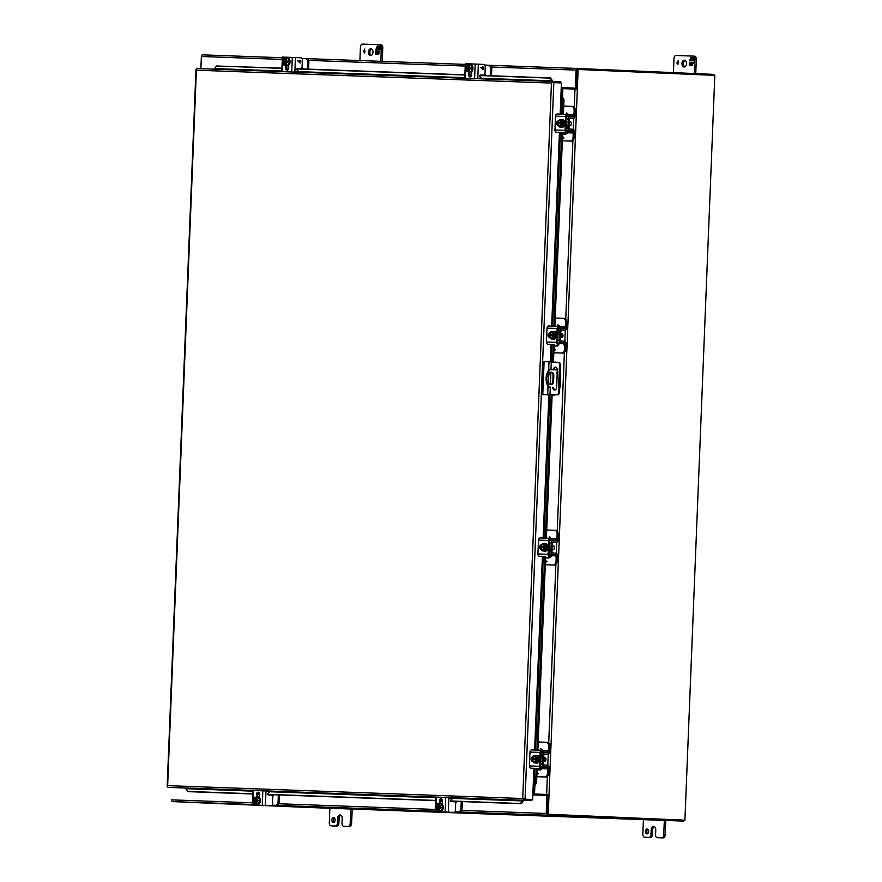 <?xml version="1.0" encoding="UTF-8"?>
<svg xmlns="http://www.w3.org/2000/svg" width="882" height="882" viewBox="0 0 882 882"><rect width="100%" height="100%" fill="white"/><g stroke="black" fill="none" stroke-linecap="round" stroke-linejoin="round"><path stroke-width="1.32" d="M553.422 369.734A2.922 1.962 92.5 0 1 555.495 367.099A2.922 1.962 92.5 0 1 557.336 370.087L556.641 387.198A2.922 1.962 92.5 0 1 554.558 390.042A2.922 1.962 92.5 0 1 552.716 387.242M557.137 394.75L542.044 394.618L557.137 394.75A1.951 1.312 -87.5 0 0 558.394 393.019L559.541 364.409A1.951 1.312 -87.5 0 0 558.427 362.601L551.316 361.885L550.996 369.635M555.903 367.177A2.922 1.962 -87.5 0 0 554.227 369.767M553.532 387.275A2.922 1.962 -87.5 0 0 554.965 389.998M559.64 369.624L560.445 369.657L559.717 387.871L558.901 387.837M559.717 387.871L559.199 393.063L558.394 393.019M557.942 394.783A1.951 1.312 -87.5 0 0 559.199 393.063M554.425 395.114L553.62 395.081M542.044 394.618L543.378 361.554L551.316 361.885M554.954 362.017L558.427 362.601M559.541 364.409L560.346 364.442A1.951 1.312 -87.5 0 0 559.232 362.634M560.346 364.442L560.445 369.657M544.106 361.576L542.783 394.64M523.676 799.798L523.522 801.165L522.706 800.272L531.846 800.602L531.89 799.489L532.651 799.511L533.191 785.906L533.797 785.928L533.191 785.906L533.897 768.343M167.315 786.182L167.646 785.642L167.315 786.182A1.687 1.246 92.1 0 0 168.44 787.361L185.187 788.023L188.098 791.639L252.803 793.987M524.305 799.158L531.89 799.489L523.125 799.103L522.706 798.53L524.305 799.158L523.533 798.563M552.165 82.555L551.437 83.084L551.912 82.544A1.687 1.246 -87.9 0 1 553.124 81.475L197.314 68.553A1.687 1.246 -87.9 0 1 197.314 68.553A1.687 1.246 -87.9 0 0 196.091 69.623L196.521 69.645M560.676 82.919L560.72 81.794L553.124 81.475L197.303 68.553M551.757 81.42L552.463 80.659L552.507 82.026M551.912 82.544L561.426 82.952L560.886 96.557L562.661 97.185L563.984 99.92L563.411 114.23M533.643 785.917L535.01 785.421L533.797 785.928M168.44 787.361L524.261 800.283A1.687 1.246 92.1 0 1 523.125 799.103L532.651 799.511M524.261 800.283L531.846 800.602M281.942 68.366L216.421 65.996L214.238 69.16M216.421 65.996L281.953 68.179M286.826 68.355L288.646 68.421M296.991 68.73L464.858 74.827M469.731 75.003L471.55 75.069M479.885 75.367L550.423 77.925L552.463 80.659M562.672 132.576L554.888 326.197M554.161 344.531L553.455 361.962M552.132 395.026L546.377 538.152M545.638 556.498L537.866 750.119M537.127 768.465L536.554 782.786L535.01 785.421M562.661 97.185L561.338 96.579M450.757 801.176L521.273 803.734L523.522 801.165M257.665 794.164L259.495 794.23M267.852 794.528L435.708 800.624M440.57 800.801L442.4 800.867M477.779 78.134L551.636 80.813L549.596 78.09L550.423 77.925M549.596 78.09L479.808 75.554M471.517 75.257L469.742 75.191M464.847 75.014L296.903 68.917M288.612 68.609L286.837 68.553M534.757 768.354L534.073 785.388L535.606 782.742L536.554 782.786M562.462 114.197L563.036 99.875L563.984 99.92M535.606 782.742L536.179 768.42M536.918 750.086L544.701 556.454M545.429 538.119L551.184 394.993M552.507 361.929L553.212 344.498M553.951 326.164L561.724 132.532M563.036 99.875L561.713 97.141L561.029 114.142M521.273 803.734L520.457 803.502L522.717 800.933L448.861 798.254M187.293 791.408L252.814 793.778M257.698 793.965L259.484 794.021M267.775 794.329L435.708 800.426M440.603 800.602L442.389 800.669M450.68 800.966L520.457 803.502M547.468 814.229L684.906 820.183L714.817 75.389L577.104 69.424M547.204 813.921L547.976 794.506L532.982 793.954M577.093 69.722L576.31 89.137M547.193 814.218L684.906 820.183M577.291 69.435L576.497 89.137L561.206 88.575M547.976 794.506L547.38 814.218M532.871 793.943L548.163 794.506M202.662 54.86L282.372 57.749L202.673 54.86A1.687 1.246 92.1 0 0 201.361 56.492L200.875 68.675L201.504 55.787M684.388 820.161A1.687 1.246 -87.9 0 1 683.23 821.087L308.468 807.482A1.687 1.246 92.1 0 0 308.48 807.482L172.685 801.595L252.384 804.483M171.472 800.569L171.505 799.864A1.687 1.246 92.1 0 0 172.685 801.595M577.28 69.601L576.222 88.156A1.687 1.246 -87.9 0 1 576.034 88.961L575.329 88.387L576.111 70.097A1.687 1.246 -87.9 0 1 577.423 68.465L713.218 74.353A1.687 1.246 -87.9 0 1 714.299 75.367M547.689 794.66L533.389 794.671L547.689 794.66A1.687 1.246 -87.9 0 1 547.81 795.476L547.38 814.064M546.939 795.167L546.256 813.469L461.529 810.393M308.48 807.482L683.23 821.087A1.687 1.246 -87.9 0 1 683.219 821.087L547.435 815.2A1.687 1.246 -87.9 0 1 546.256 813.469M577.423 68.465L489.477 65.279L577.423 68.465M575.329 88.387L561.779 87.902L576.034 88.961M561.779 87.902L561.217 88.167M543.654 761.442L544.646 761.486A1.896 1.279 -87.5 0 0 546.002 759.634A1.896 1.279 -87.5 0 0 544.811 757.693L543.819 757.649M538.472 761.001L536.388 760.901L536.223 759.733C534.735 762.985 533.378 762.941 532.155 759.589L531.89 760.747L534.051 762.875L536.146 762.974L538.472 761.001L538.604 757.605L536.443 755.466L534.36 755.378L532.022 757.351L533.037 759.623M538.604 757.605L536.521 757.517L534.36 755.378M536.432 759.744L537.524 759.788L537.568 758.729L536.476 758.685L536.521 757.517M534.051 762.875L536.388 760.901M536.035 760.471A2.922 1.962 92.5 0 1 534.194 762.048A2.922 1.962 92.5 0 1 532.375 759.589L532.155 759.589M532.375 759.589L536.223 759.733L534.194 762.048M531.978 758.52L532.199 758.531C533.687 755.268 535.043 755.323 536.256 758.674L532.419 758.531A2.922 1.962 92.5 0 1 534.448 756.216A2.922 1.962 92.5 0 1 536.146 757.958M537.568 758.729L533.081 758.564M534.371 762.048A2.922 1.962 92.5 0 1 532.717 759.611M532.761 758.553A2.922 1.962 92.5 0 1 534.613 756.238M536.388 763.106A3.892 2.613 -87.5 0 0 536.642 763.128A3.892 2.613 -87.5 0 0 539.42 759.336A3.892 2.613 -87.5 0 0 536.984 755.356A3.892 2.613 -87.5 0 0 536.719 755.367M535.76 755.444A3.892 2.613 92.5 0 1 536.465 755.334A3.892 2.613 92.5 0 1 538.902 759.314A3.892 2.613 92.5 0 1 536.124 763.106A3.892 2.613 92.5 0 1 535.44 762.941M529.409 765.918L539.552 766.293L540.115 752.423A2.227 1.654 -87.9 0 1 541.835 750.262L531.714 749.898A2.227 1.654 92.1 0 0 531.703 749.898A2.227 1.654 92.1 0 0 529.972 752.048L529.409 765.918A2.227 1.654 92.1 0 0 530.975 768.211L534.746 768.376M532.43 761.276A2.183 1.466 92.5 0 1 531.096 759.071A2.183 1.466 92.5 0 1 532.563 756.899M531.703 749.898L541.835 750.262A2.227 1.654 -87.9 0 1 541.846 750.262L548.042 750.538L547.987 752.015L541.592 751.784M539.552 766.293A2.227 1.654 92.1 0 0 541.107 768.586L547.314 768.85L547.369 767.373L541.173 767.108A0.75 0.551 -87.9 0 1 540.644 766.337L541.206 752.467A0.75 0.551 -87.9 0 1 541.791 751.74L547.987 752.015M532.254 758.531A2.183 1.466 -87.5 0 0 532.21 759.589M547.314 768.85L535.451 768.398M543.951 768.718L541.471 768.619L543.951 768.718M543.279 768.696L541.978 768.641L543.279 768.696M543.588 761.552A3.032 2.04 -87.5 0 0 543.753 757.506M538.196 741.983L546.156 742.269A3.892 2.613 92.5 0 1 546.167 742.269L547.248 742.313A3.892 2.613 -87.5 0 1 547.259 742.313A3.892 2.613 -87.5 0 1 549.707 746.304L549.475 752.092A2.227 1.654 92.1 0 1 547.766 754.242L544.426 754.176A0.75 0.551 -87.9 0 0 543.852 754.904L543.488 764.143A0.75 0.551 -87.9 0 0 543.996 764.914L547.325 765.135A2.227 1.654 92.1 0 1 548.858 767.428L548.626 773.216A3.892 2.613 92.5 0 1 545.859 777.02L536.796 776.689M536.796 776.678L545.859 777.02M547.259 742.313L546.167 742.269A3.892 2.613 92.5 0 1 548.615 746.249L548.384 752.048A0.75 0.551 -87.9 0 1 547.81 752.765L544.47 752.699A2.227 1.654 92.1 0 0 542.761 754.86L542.386 764.099A2.227 1.654 92.1 0 0 543.918 766.392L547.248 766.612A0.75 0.551 -87.9 0 1 547.766 767.384L547.535 773.172A3.892 2.613 92.5 0 1 544.767 776.965M540.644 766.326L542.452 767.186M541.868 768.663A3.892 2.613 92.5 0 1 539.806 769.975L537.072 769.876M536.906 774.109L538.461 773.779L536.984 772.092M544.47 752.699L541.195 752.578L543.069 751.85A3.892 2.613 -87.5 0 0 543.058 751.839M542.584 750.295A3.892 2.613 -87.5 0 0 540.666 748.873L540.82 748.884M537.954 773.668L536.918 773.635L537.943 773.668L536.962 772.555L537.943 773.668M272.02 805.189L276.408 805.354A3.892 2.613 -87.5 0 0 279.175 801.562L278.084 801.506A3.892 2.613 92.5 0 1 275.305 805.299L272.02 805.189M258.205 796.854L259.396 796.898M272.714 796.567A3.892 2.613 -87.5 0 0 273.652 794.737M278.348 794.914L278.084 801.506M279.44 794.947L279.175 801.562M253.895 803.899L258.261 804.075L259.771 800.779L258.525 797.383L254.17 797.218L252.649 800.503L253.895 803.899L256.486 803.998L255.394 803.954L256.177 803.987L257.687 800.691L256.442 797.295M259.771 800.779L257.687 800.691M258.261 804.075L256.177 803.987M254.678 803.932L254.689 803.612C252.55 801.518 252.638 799.5 254.931 797.56L254.953 797.24M255.041 797.725L254.81 803.458A2.922 1.962 92.5 0 1 253.321 800.536A2.922 1.962 92.5 0 1 255.041 797.725L254.931 797.56M256.023 797.868L255.802 803.381M257.004 801.936A2.922 1.962 92.5 0 1 255.526 803.48L255.394 803.954M255.736 797.747C257.698 799.731 257.621 801.65 255.504 803.491L255.405 803.634C257.709 801.705 257.787 799.687 255.648 797.582L255.758 797.747A2.922 1.962 92.5 0 1 257.103 799.423M256.1 797.923L255.879 803.337M255.163 803.469A2.922 1.962 92.5 0 1 253.674 800.547A2.922 1.962 92.5 0 1 255.394 797.736M257.092 804.582L257.61 804.605A3.892 2.613 -87.5 0 0 257.61 804.605A3.892 2.613 -87.5 0 0 257.621 804.605A3.892 2.613 -87.5 0 0 260.388 800.812A3.892 2.613 -87.5 0 0 257.941 796.821A3.892 2.613 -87.5 0 0 257.93 796.821L257.423 796.799A3.892 2.613 92.5 0 1 257.423 796.799A3.892 2.613 92.5 0 1 259.87 800.79A3.892 2.613 92.5 0 1 257.103 804.582A3.892 2.613 92.5 0 1 257.092 804.582A3.892 2.613 92.5 0 1 255.791 803.987M256.078 797.284A3.892 2.613 92.5 0 1 257.412 796.799M269.253 792.279L268.084 793.205A0.937 0.695 92.1 0 0 268.393 794.936L271.38 795.068A1.951 1.444 -87.9 0 1 272.747 797.074L272.472 803.866A1.951 1.444 -87.9 0 1 270.961 805.74L265.394 805.498L265.978 790.9M253.068 801.65L252.936 805.034L265.394 805.498M256.453 797.03L256.563 794.329A2.183 1.466 92.5 0 1 258.117 792.201A2.183 1.466 92.5 0 1 259.495 794.439L259.374 797.548M259.947 805.299A1.951 1.444 -87.9 0 1 259.65 805.332L269.958 805.707A1.951 1.444 92.1 0 0 269.98 805.707M252.936 805.034L258.647 805.299A1.951 1.444 92.1 0 0 258.658 805.299L259.639 805.332A1.951 1.444 -87.9 0 1 259.639 805.332L258.658 805.299M258.669 792.378A2.183 1.466 -87.5 0 0 257.654 794.384L257.555 796.81M257.643 794.55L259.484 794.627M372.987 52.27A3.407 2.293 92.5 0 1 370.55 55.588A3.407 2.293 92.5 0 1 368.411 52.104A3.407 2.293 92.5 0 1 370.848 48.786A3.407 2.293 92.5 0 1 372.987 52.27M371.278 55.445A3.407 2.293 92.5 0 1 369.856 52.17A3.407 2.293 92.5 0 1 371.565 48.984M382.788 47.771A2.922 1.962 -87.5 0 0 380.958 44.784A2.922 1.962 -87.5 0 0 380.947 44.784L379.525 44.717A2.922 1.962 92.5 0 1 381.344 47.705L382.788 47.771L382.237 61.376M380.803 61.332L381.344 47.705M380.958 44.784L379.514 44.717A2.922 1.962 92.5 0 0 379.503 44.717L362.524 44.1A2.922 1.962 92.5 0 0 360.44 46.944L359.9 60.571M364.641 49.05L364.652 52.942L364.487 51.917L363.274 51.873L364.817 49.05M378.135 52.589L379.161 52.622L379.227 50.98L379.91 51.002L378.488 54.254L377.353 54.221L377.397 53.008L376.879 54.199L375.743 54.155L375.875 50.858L376.559 50.88L376.493 52.534L377.518 52.567L377.584 50.924L378.202 50.947L378.135 52.589L379.161 52.622M378.444 47.341L378.962 46.151L380.098 46.184L379.966 49.491L379.293 49.469L379.359 47.815L378.334 47.782L378.268 49.425L377.639 49.403L377.705 47.76L376.68 47.716L376.614 49.37L375.941 49.348L377.353 46.084L378.488 46.129L378.444 47.341L380.098 46.184M365.071 51.619L363.593 51.564L364.586 49.646L364.498 51.597L363.593 51.564M363.285 51.652L364.806 49.172M379.414 52.137L379.227 50.98M377.584 50.924L378.202 50.947M377.518 52.567L377.805 50.924M376.493 52.534L377.739 52.578M375.875 50.858L376.559 50.88M375.975 54.166L376.107 50.869M377.397 53.008L377.584 54.221M377.353 46.084L378.488 46.129M376.173 49.348L376.658 48.223M376.879 47.727L377.584 46.096M377.705 47.76L377.871 49.414M379.359 47.815L379.525 49.469M557.181 373.692A0.97 0.717 -87.9 0 1 557.259 371.928M546.101 378.191A11.675 8.655 -87.9 0 1 549.376 369.569L550.125 369.591A11.675 8.655 -87.9 0 0 546.851 378.213A11.675 8.655 -87.9 0 0 549.42 387.099L548.67 387.066A11.675 8.655 -87.9 0 1 546.101 378.191M550.555 384.574A3.407 2.525 92.1 0 0 552.827 381.311L553.047 375.666A3.407 2.525 92.1 0 0 551.029 372.204M549.42 387.099L548.67 387.066M548.538 381.123L548.769 375.467A3.407 2.525 -87.9 0 1 551.404 372.182A3.407 2.525 -87.9 0 1 553.797 375.688L553.576 381.333A3.407 2.525 -87.9 0 1 550.93 384.629A3.407 2.525 -87.9 0 1 548.538 381.123M560.213 387.562L560.423 370.043M557.336 369.9L550.125 369.591M686.538 63.658A3.407 2.293 92.5 0 1 684.101 66.977A3.407 2.293 92.5 0 1 681.962 63.493A3.407 2.293 92.5 0 1 684.399 60.163A3.407 2.293 92.5 0 1 686.538 63.658M684.829 66.834A3.407 2.293 92.5 0 1 683.407 63.548A3.407 2.293 92.5 0 1 685.105 60.373M696.339 59.149A2.922 1.962 -87.5 0 0 694.498 56.161L693.076 56.106A2.922 1.962 92.5 0 1 694.895 59.094L696.339 59.149L695.755 73.592M694.31 73.537L694.895 59.094M694.498 56.161L693.065 56.106A2.922 1.962 92.5 0 0 693.054 56.106L676.064 55.489A2.922 1.962 92.5 0 0 673.991 58.333L673.418 72.622M678.181 60.428L678.611 63.317L677.993 64.32L678.038 63.295L676.836 63.041L678.357 60.439M691.686 63.978L692.712 64.011L692.778 62.368L693.45 62.39L692.039 65.643L690.904 65.599L690.948 64.397L690.43 65.588L689.294 65.544L689.426 62.247L690.099 62.269L690.033 63.912L691.058 63.956L691.124 62.302L691.753 62.324L691.686 63.978L692.712 64.011M691.995 58.719L692.513 57.528L693.649 57.573L693.517 60.869L692.844 60.847L692.91 59.204L691.885 59.16L691.819 60.814L691.19 60.792L691.256 59.138L690.231 59.105L690.165 60.748L689.492 60.726L690.904 57.473L692.039 57.517L692.227 58.73L692.745 57.539L693.649 57.573M678.622 63.008L677.133 62.953L678.126 61.034L678.049 62.986L677.133 62.953M676.836 63.041L678.357 60.549M692.965 63.515L692.778 62.368M691.124 62.302L691.753 62.324M691.058 63.956L691.356 62.313M690.033 63.912L691.29 63.967M689.426 62.247L690.099 62.269M689.526 65.555L689.658 62.247M690.948 64.397L691.135 65.61M690.904 57.473L692.039 57.517M689.724 60.737L690.209 59.612M690.419 59.116L691.135 57.484M691.256 59.138L691.422 60.803M692.91 59.204L693.076 60.858M335.116 820.139A2.437 1.632 92.5 0 1 333.374 822.509A2.437 1.632 92.5 0 1 331.841 820.017A2.437 1.632 92.5 0 1 333.583 817.647A2.437 1.632 92.5 0 1 335.116 820.139M334.102 822.289A2.437 1.632 92.5 0 1 333.286 820.084A2.437 1.632 92.5 0 1 334.289 817.934M345.27 826.357A2.922 1.962 -87.5 0 0 345.281 826.357L349.548 826.511A2.922 1.962 -87.5 0 0 351.62 823.667L352.205 809.07M332.558 825.894L331.125 825.839A2.922 1.962 92.5 0 1 331.114 825.839L332.558 825.894A2.922 1.962 -87.5 0 0 332.558 825.894L336.814 826.048A2.922 1.962 -87.5 0 0 338.886 823.204L339.085 818.342L337.641 818.287A3.396 2.282 92.5 0 1 340.055 814.979A3.396 2.282 92.5 0 1 340.077 814.979A3.396 2.282 92.5 0 1 342.205 818.452L342.007 823.314A2.922 1.962 92.5 0 0 343.848 826.302L345.281 826.357A2.922 1.962 -87.5 0 0 345.292 826.357L349.548 826.511M339.085 818.342A3.396 2.282 92.5 0 1 340.783 815.177M351.62 823.667L350.187 823.612L350.771 809.014M350.187 823.612A2.922 1.962 92.5 0 1 348.103 826.456M337.641 818.287L337.453 823.149A2.922 1.962 92.5 0 1 335.369 825.993L336.814 826.048M329.868 808.254L329.284 822.851A2.922 1.962 92.5 0 0 331.114 825.839L335.369 825.993M648.656 831.528A2.437 1.632 92.5 0 1 646.925 833.898A2.437 1.632 92.5 0 1 645.392 831.406A2.437 1.632 92.5 0 1 647.134 829.036A2.437 1.632 92.5 0 1 648.656 831.528M647.653 833.677A2.437 1.632 92.5 0 1 646.837 831.472A2.437 1.632 92.5 0 1 647.84 829.312M658.821 837.746A2.922 1.962 -87.5 0 0 658.832 837.746L663.099 837.9A2.922 1.962 -87.5 0 0 665.171 835.056L665.756 820.447M657.399 837.679A2.922 1.962 92.5 0 1 657.388 837.679L658.832 837.746A2.922 1.962 -87.5 0 0 658.843 837.746L663.099 837.9M646.087 837.283A2.922 1.962 -87.5 0 0 646.098 837.283L650.365 837.437A2.922 1.962 -87.5 0 0 652.437 834.592L652.636 829.73A3.396 2.282 92.5 0 1 654.334 826.566M643.419 819.643L642.824 834.229A2.922 1.962 92.5 0 0 644.665 837.216A2.922 1.962 92.5 0 1 644.665 837.216L646.098 837.283A2.922 1.962 -87.5 0 0 646.109 837.283L650.365 837.437M665.171 835.056L663.727 834.989L664.322 820.403M663.727 834.989A2.922 1.962 92.5 0 1 661.654 837.834M657.388 837.679A2.922 1.962 92.5 0 1 655.558 834.692L655.756 829.83A3.396 2.282 92.5 0 0 653.617 826.357A3.396 2.282 92.5 0 1 653.617 826.357L653.639 826.357A3.396 2.282 92.5 0 0 651.192 829.664L650.993 834.526A2.922 1.962 92.5 0 1 648.92 837.371M552.176 549.475L553.157 549.519A1.896 1.279 -87.5 0 0 554.513 547.667A1.896 1.279 -87.5 0 0 553.323 545.726L552.341 545.682M546.983 549.034L544.9 548.946L544.734 547.766C543.246 551.029 541.89 550.974 540.666 547.623L540.401 548.78L542.573 550.919L544.657 551.007L546.983 549.034L547.116 545.649L544.955 543.51L542.871 543.422L540.545 545.396L541.548 547.656M547.116 545.649L545.032 545.55L542.871 543.422M544.944 547.777L546.035 547.821L546.079 546.763L544.988 546.719L545.032 545.55M542.573 550.919L544.9 548.946M544.547 548.505A2.922 1.962 92.5 0 1 542.706 550.092A2.922 1.962 92.5 0 1 540.887 547.634L540.666 547.623M540.887 547.634L544.69 547.766L542.706 550.092M540.49 546.553L540.71 546.564C542.198 543.312 543.555 543.356 544.778 546.708L540.931 546.575A2.922 1.962 92.5 0 1 542.959 544.26A2.922 1.962 92.5 0 1 544.657 545.991M546.079 546.763L541.592 546.608M542.882 550.081A2.922 1.962 92.5 0 1 541.228 547.645M541.272 546.586A2.922 1.962 92.5 0 1 543.136 544.271M544.9 551.14A3.892 2.613 -87.5 0 0 545.153 551.173A3.892 2.613 -87.5 0 0 547.931 547.369A3.892 2.613 -87.5 0 0 545.495 543.389A3.892 2.613 -87.5 0 0 545.23 543.4M544.271 543.477A3.892 2.613 92.5 0 1 544.977 543.367A3.892 2.613 92.5 0 1 547.413 547.347A3.892 2.613 92.5 0 1 544.635 551.151A3.892 2.613 92.5 0 1 543.951 550.974M534.635 749.998L542.419 556.377L543.268 556.41M537.932 553.951L548.064 554.326L548.626 540.457A2.227 1.654 -87.9 0 1 550.357 538.307L540.225 537.932A2.227 1.654 92.1 0 0 540.214 537.932A2.227 1.654 92.1 0 0 538.483 540.082L537.932 553.951A2.227 1.654 92.1 0 0 539.486 556.255L543.962 556.443M540.942 549.31A2.183 1.466 92.5 0 1 539.608 547.105A2.183 1.466 92.5 0 1 541.074 544.944M555.825 556.895L555.88 555.417L549.684 555.142A0.75 0.551 -87.9 0 1 549.166 554.37L549.718 540.501A0.75 0.551 -87.9 0 1 550.302 539.784L556.498 540.049L550.103 539.817M556.498 540.049L556.553 538.571L540.214 537.932M548.064 554.326A2.227 1.654 92.1 0 0 549.629 556.619M542.43 556.377L539.486 556.255M540.776 546.564A2.183 1.466 -87.5 0 0 540.721 547.623M550.974 556.707L551.79 556.729L550.963 556.696M552.099 549.585A3.032 2.04 -87.5 0 0 552.264 545.539M546.708 530.016L554.668 530.303A3.892 2.613 92.5 0 1 554.679 530.303L555.759 530.347A3.892 2.613 -87.5 0 0 555.759 530.347A3.892 2.613 -87.5 0 1 558.218 534.338L557.986 540.126A2.227 1.654 92.1 0 1 556.277 542.287L552.937 542.221A0.75 0.551 -87.9 0 0 552.364 542.937L552 552.176A0.75 0.551 -87.9 0 0 552.507 552.948L555.847 553.168A2.227 1.654 92.1 0 1 557.369 555.462L557.137 561.261A3.892 2.613 92.5 0 1 554.37 565.053L545.319 564.723L554.37 565.053M555.781 530.347L554.679 530.303A3.892 2.613 92.5 0 1 557.126 534.294L556.895 540.082A0.75 0.551 -87.9 0 1 556.322 540.798L552.981 540.732A2.227 1.654 92.1 0 0 551.272 542.893L550.908 552.132A2.227 1.654 92.1 0 0 552.43 554.425L555.759 554.646A0.75 0.551 -87.9 0 1 556.277 555.417L556.046 561.206A3.892 2.613 92.5 0 1 553.279 565.009M549.166 554.37L550.963 555.23M550.379 556.696A3.892 2.613 92.5 0 1 548.317 558.019L545.583 557.92M545.418 562.143L546.972 561.812L545.495 560.136M552.981 540.732L549.718 540.622L551.581 539.883A3.892 2.613 -87.5 0 0 551.581 539.872L556.895 540.082M551.096 538.329A3.892 2.613 -87.5 0 0 549.177 536.918L549.332 536.929M545.484 560.599L546.454 561.702L545.44 561.669L546.454 561.702L545.484 560.588M560.687 337.519L561.669 337.552A1.896 1.279 -87.5 0 0 563.025 335.7A1.896 1.279 -87.5 0 0 561.834 333.76L560.853 333.716M555.495 337.067L553.411 336.979L553.246 335.81C551.757 339.063 550.401 339.008 549.177 335.656L548.913 336.814L551.085 338.953L553.168 339.041L555.495 337.067L555.638 333.683L553.466 331.544L551.382 331.456L549.056 333.429L550.059 335.689M555.638 333.683L553.543 333.594L551.382 331.456M553.455 335.81L554.558 335.866L554.602 334.807L553.499 334.752L553.543 333.594M551.085 338.953L553.411 336.979M553.058 336.538A2.922 1.962 92.5 0 1 551.217 338.126A2.922 1.962 92.5 0 1 549.398 335.667L549.177 335.656M549.398 335.667L553.201 335.81L551.217 338.126M549.012 334.598L549.221 334.598C550.71 331.345 552.066 331.389 553.29 334.752L549.442 334.609A2.922 1.962 92.5 0 1 551.471 332.293A2.922 1.962 92.5 0 1 553.168 334.035M554.602 334.807L550.103 334.642M551.393 338.126A2.922 1.962 92.5 0 1 549.751 335.678M549.784 334.62A2.922 1.962 92.5 0 1 551.647 332.316M553.411 339.173A3.892 2.613 -87.5 0 0 553.664 339.206A3.892 2.613 -87.5 0 0 556.454 335.414A3.892 2.613 -87.5 0 0 554.006 331.423A3.892 2.613 -87.5 0 0 553.742 331.434M552.782 331.511A3.892 2.613 92.5 0 1 553.488 331.4A3.892 2.613 92.5 0 1 555.936 335.392A3.892 2.613 92.5 0 1 553.146 339.184A3.892 2.613 92.5 0 1 552.463 339.008M550.225 361.841L550.93 344.41L551.779 344.454M546.443 341.995L556.575 342.359L557.137 328.49A2.227 1.654 -87.9 0 1 558.868 326.34L548.736 325.965A2.227 1.654 92.1 0 0 548.725 325.965A2.227 1.654 92.1 0 0 546.994 328.126L546.443 341.995A2.227 1.654 92.1 0 0 547.998 344.289L552.474 344.476M549.453 337.343A2.183 1.466 92.5 0 1 548.119 335.138A2.183 1.466 92.5 0 1 549.585 332.977M564.337 344.928L564.392 343.451L558.196 343.175A0.75 0.551 -87.9 0 1 557.678 342.403L558.229 328.534A0.75 0.551 -87.9 0 1 558.813 327.817L565.009 328.093L558.615 327.85M565.009 328.093L565.075 326.605L548.725 325.965M556.575 342.359A2.227 1.654 92.1 0 0 558.141 344.653M550.941 344.421L547.998 344.289M549.288 334.609A2.183 1.466 -87.5 0 0 549.232 335.656M560.61 337.63A3.032 2.04 -87.5 0 0 560.776 333.583M555.219 318.049L563.179 318.336A3.892 2.613 92.5 0 1 563.19 318.336L564.282 318.391A3.892 2.613 -87.5 0 1 564.293 318.391A3.892 2.613 -87.5 0 1 566.729 322.371L566.498 328.159A2.227 1.654 92.1 0 1 564.789 330.32L561.459 330.254A0.75 0.551 -87.9 0 0 560.886 330.971L560.511 340.22A0.75 0.551 -87.9 0 0 561.029 340.981L564.359 341.213A2.227 1.654 92.1 0 1 565.88 343.506L565.649 349.294A3.892 2.613 92.5 0 1 562.881 353.087L553.83 352.756L562.881 353.087M564.293 318.391L563.19 318.336A3.892 2.613 92.5 0 1 565.638 322.327L565.406 328.115A0.75 0.551 -87.9 0 1 564.833 328.843L561.492 328.777A2.227 1.654 92.1 0 0 559.783 330.926L559.42 340.165A2.227 1.654 92.1 0 0 560.941 342.459L564.282 342.69A0.75 0.551 -87.9 0 1 564.789 343.451L564.557 349.25A3.892 2.613 92.5 0 1 561.79 353.043M557.678 342.403L559.475 343.263M558.89 344.73A3.892 2.613 92.5 0 1 556.84 346.053L554.094 345.953M553.929 350.176L555.484 349.845L554.006 348.17M558.229 328.622L560.092 327.928A3.892 2.613 -87.5 0 0 560.092 327.917L565.406 328.115M559.607 326.373A3.892 2.613 -87.5 0 0 557.7 324.951L557.843 324.962M554.987 349.746L553.951 349.702L554.976 349.746L553.995 348.622L554.976 349.746M569.199 125.553L570.18 125.597A1.896 1.279 -87.5 0 0 571.547 123.745A1.896 1.279 -87.5 0 0 570.345 121.793L569.364 121.76M564.006 125.101L561.922 125.012L561.757 123.844C560.268 127.096 558.912 127.052 557.689 123.701L557.435 124.847L559.596 126.986L561.68 127.085L564.006 125.101L564.149 121.716L561.977 119.577L559.894 119.489L557.567 121.462L558.571 123.734M564.149 121.716L562.066 121.628L559.894 119.489M561.977 123.855L563.069 123.899L563.113 122.841L562.01 122.796L562.066 121.628M559.596 126.986L561.922 125.012M561.58 124.583A2.922 1.962 92.5 0 1 559.739 126.159A2.922 1.962 92.5 0 1 557.909 123.701L557.689 123.701M557.909 123.701L561.713 123.844L559.739 126.159M557.523 122.631L557.733 122.642C559.221 119.379 560.577 119.434 561.801 122.785L562.01 122.796M561.812 122.785L557.953 122.642A2.922 1.962 92.5 0 1 559.993 120.327A2.922 1.962 92.5 0 1 561.68 122.069M563.113 122.841L558.615 122.675M559.905 126.159A2.922 1.962 92.5 0 1 558.262 123.723M558.306 122.664A2.922 1.962 92.5 0 1 560.158 120.349M561.922 127.206A3.892 2.613 -87.5 0 0 562.187 127.24A3.892 2.613 -87.5 0 0 564.965 123.447A3.892 2.613 -87.5 0 0 562.518 119.467A3.892 2.613 -87.5 0 0 562.264 119.467M561.305 119.555A3.892 2.613 92.5 0 1 561.999 119.445A3.892 2.613 92.5 0 1 564.447 123.425A3.892 2.613 92.5 0 1 561.669 127.217A3.892 2.613 92.5 0 1 560.974 127.052M551.669 326.075L559.442 132.454L560.29 132.487L552.518 326.108M567.369 114.373L557.248 114.01A2.227 1.654 92.1 0 0 557.237 114.01A2.227 1.654 92.1 0 0 555.517 116.159L554.954 130.029L565.097 130.393L565.649 116.523A2.227 1.654 -87.9 0 1 567.38 114.373A2.227 1.654 -87.9 0 1 567.391 114.373L573.587 114.649L573.521 116.126L567.126 115.895M557.964 125.376A2.183 1.466 92.5 0 1 556.63 123.182A2.183 1.466 92.5 0 1 558.097 121.01M565.097 130.393A2.227 1.654 92.1 0 0 566.652 132.697L572.848 132.962L572.914 131.484L566.707 131.22A0.75 0.551 -87.9 0 1 566.189 130.448L566.74 116.578A0.75 0.551 -87.9 0 1 567.324 115.851L573.521 116.126M554.954 130.029A2.227 1.654 92.1 0 0 556.509 132.322L566.652 132.697M559.453 132.454L556.509 132.322M557.799 122.642A2.183 1.466 -87.5 0 0 557.744 123.701M572.848 132.962L560.985 132.509M569.485 132.829L567.016 132.73L569.485 132.829M567.997 132.774L568.813 132.807L567.997 132.774M569.133 125.663A3.032 2.04 -87.5 0 0 569.287 121.617M563.73 106.094L571.69 106.38A3.892 2.613 92.5 0 1 571.712 106.38L572.793 106.424A3.892 2.613 -87.5 0 0 572.793 106.424A3.892 2.613 -87.5 0 1 575.251 110.404L575.02 116.204A2.227 1.654 92.1 0 1 573.311 118.353L569.97 118.287A0.75 0.551 -87.9 0 0 569.397 119.015L569.022 128.254A0.75 0.551 -87.9 0 0 569.54 129.026L572.87 129.246A2.227 1.654 92.1 0 1 574.403 131.539L574.171 137.327A3.892 2.613 92.5 0 1 571.393 141.12L562.341 140.8L571.393 141.12M572.804 106.424L571.712 106.38A3.892 2.613 92.5 0 1 574.149 110.36L573.917 116.148A0.75 0.551 -87.9 0 1 573.344 116.876L570.015 116.81A2.227 1.654 92.1 0 0 568.306 118.96L567.931 128.21A2.227 1.654 92.1 0 0 569.463 130.503L572.793 130.723A0.75 0.551 -87.9 0 1 573.3 131.495L573.068 137.283A3.892 2.613 92.5 0 1 570.301 141.076M566.189 130.437L567.986 131.297M567.413 132.774A3.892 2.613 92.5 0 1 565.351 134.086L562.617 133.987M562.44 138.22L563.984 138.276L562.529 136.203M566.74 116.656L568.603 115.961A3.892 2.613 -87.5 0 0 568.603 115.95M568.118 114.406A3.892 2.613 -87.5 0 0 566.211 112.984L566.365 112.995M563.499 137.779L562.462 137.735L563.488 137.779L562.507 136.666L563.488 137.779M302.019 58.455L305.304 58.565A3.892 2.613 92.5 0 1 305.315 58.576L306.407 58.62A3.892 2.613 92.5 0 1 306.407 58.62A3.892 2.613 92.5 0 1 308.854 62.6L308.59 69.149M307.498 69.105L307.763 62.556L308.854 62.6M306.396 58.62L305.326 58.576A3.892 2.613 92.5 0 1 307.763 62.556M302.019 67.087A3.892 2.613 92.5 0 1 302.791 68.939M288.767 65.72L286.926 65.654L286.826 68.079A2.183 1.466 -87.5 0 0 287.664 70.13M283.574 64.948L287.94 65.125L289.45 61.828L288.205 58.433L283.85 58.256L282.328 61.553L283.574 64.948L286.165 65.047L285.073 65.003L285.856 65.025L287.367 61.74L289.45 61.828M287.94 65.125L285.856 65.025M287.367 61.74L286.121 58.344M285.338 58.311L285.327 58.631C287.466 60.726 287.389 62.743 285.084 64.684L285.073 65.003M285.206 64.529L285.206 64.529A2.922 1.962 92.5 0 0 286.683 62.975M285.779 58.962L285.559 64.386M285.437 58.796L285.437 58.796A2.922 1.962 92.5 0 1 286.782 60.472M284.721 58.763L284.489 64.507A2.922 1.962 92.5 0 1 283.001 61.575A2.922 1.962 92.5 0 1 284.721 58.763L284.632 58.289M285.702 58.918L285.481 64.43M284.368 64.662C282.229 62.556 282.317 60.538 284.61 58.609M284.842 64.518A2.922 1.962 92.5 0 1 283.354 61.597A2.922 1.962 92.5 0 1 285.073 58.785M287.267 65.643A3.892 2.613 -87.5 0 0 287.289 65.643A3.892 2.613 -87.5 0 0 290.068 61.861A3.892 2.613 -87.5 0 0 287.62 57.87A3.892 2.613 -87.5 0 0 287.609 57.87M285.757 58.322A3.892 2.613 92.5 0 1 287.091 57.848A3.892 2.613 92.5 0 1 287.102 57.848A3.892 2.613 92.5 0 1 289.55 61.839A3.892 2.613 92.5 0 1 286.782 65.621A3.892 2.613 92.5 0 1 286.771 65.621A3.892 2.613 92.5 0 1 285.47 65.025M291.71 71.982L292.295 57.429L282.394 57.076L281.81 71.618M288.789 65.025L288.668 68.135A2.183 1.466 92.5 0 1 287.102 70.262A2.183 1.466 92.5 0 1 285.735 68.024L285.834 65.323M292.295 57.429L300.994 57.793A1.951 1.444 -87.9 0 1 302.361 59.8L302.085 66.591A1.951 1.444 92.1 0 1 300.575 68.476L299.582 68.432A1.951 1.444 92.1 0 0 299.593 68.432A1.951 1.444 92.1 0 1 299.571 68.432L297.488 68.344M299.88 60.296L300.872 60.858L300.089 63.008L297.973 61.123L300.189 60.307L300.839 61.332M298.215 71.067L297.135 70.042A0.937 0.695 -87.9 0 1 297.576 68.344L300.564 68.476A1.951 1.444 92.1 0 0 300.575 68.476M299.858 60.814L297.995 60.737M300.167 61.31L300.089 63.008M299.781 62.523L298.524 61.233L299.836 61.288L299.781 62.523L298.535 61.233M436.799 810.547L441.165 810.712L442.676 807.416L441.43 804.031L437.064 803.855L435.554 807.151L436.799 810.547L439.39 810.646L438.299 810.602L439.082 810.624L440.592 807.328L439.346 803.932M442.676 807.416L440.592 807.328M441.165 810.712L439.082 810.624M437.582 810.569L437.593 810.249C435.454 808.155 435.543 806.137 437.836 804.197L437.847 803.877M437.946 804.362L437.715 810.095A2.922 1.962 92.5 0 1 436.226 807.173A2.922 1.962 92.5 0 1 437.946 804.362L437.836 804.197M438.927 804.516L438.707 810.018M439.898 808.573A2.922 1.962 92.5 0 1 438.431 810.128L438.299 810.602M438.641 804.384C440.592 806.369 440.515 808.287 438.409 810.128L438.31 810.282C440.603 808.342 440.691 806.324 438.552 804.23L438.663 804.384A2.922 1.962 92.5 0 1 440.008 806.06M438.993 804.56L438.784 809.985M438.067 810.117A2.922 1.962 92.5 0 1 436.579 807.184A2.922 1.962 92.5 0 1 438.299 804.373M439.986 811.219L440.504 811.242A3.892 2.613 -87.5 0 0 440.504 811.242A3.892 2.613 -87.5 0 0 440.526 811.242A3.892 2.613 -87.5 0 0 443.293 807.46A3.892 2.613 -87.5 0 0 440.846 803.469A3.892 2.613 -87.5 0 0 440.835 803.458L440.327 803.436A3.892 2.613 92.5 0 1 440.327 803.436A3.892 2.613 92.5 0 1 442.775 807.438A3.892 2.613 92.5 0 1 439.997 811.219A3.892 2.613 92.5 0 1 439.986 811.219A3.892 2.613 92.5 0 1 438.685 810.624M438.971 803.921A3.892 2.613 92.5 0 1 440.316 803.436M452.157 798.916L450.989 799.842A0.937 0.695 92.1 0 0 451.297 801.584L454.285 801.705A1.951 1.444 -87.9 0 1 455.652 803.711L455.377 810.503A1.951 1.444 -87.9 0 1 453.866 812.388L448.299 812.146L448.883 797.537M435.973 808.287L435.84 811.683L448.299 812.146M439.357 803.667L439.468 800.977A2.183 1.466 92.5 0 1 441.022 798.838A2.183 1.466 92.5 0 1 442.4 801.077L442.279 804.186M442.852 811.936A1.951 1.444 -87.9 0 1 442.555 811.969L452.863 812.344A1.951 1.444 92.1 0 0 452.885 812.344M435.84 811.683L441.551 811.936A1.951 1.444 92.1 0 0 441.562 811.936L442.543 811.969A1.951 1.444 -87.9 0 1 442.543 811.969L441.562 811.936M441.562 799.026A2.183 1.466 -87.5 0 0 440.559 801.021L440.46 803.447M440.548 801.198L442.389 801.275M454.925 811.837L459.313 811.991A3.892 2.613 -87.5 0 0 462.08 808.199L460.977 808.155A3.892 2.613 92.5 0 1 458.21 811.947L454.925 811.826M441.11 803.491L442.301 803.535M455.619 803.215A3.892 2.613 -87.5 0 0 456.556 801.385M461.242 801.551L460.977 808.155M462.344 801.595L462.08 808.199M466.479 71.585L470.845 71.762L472.355 68.465L471.109 65.07L466.743 64.893L465.233 68.19L466.479 71.585L469.07 71.685L467.978 71.64L468.761 71.674L470.271 68.377L472.355 68.465M470.845 71.762L468.761 71.674M470.271 68.377L469.026 64.981M468.243 64.948L468.232 65.268C470.371 67.374 470.282 69.391 467.989 71.321L467.978 71.64M468.11 71.166L468.11 71.166A2.922 1.962 92.5 0 0 469.577 69.623M468.673 65.599L468.463 71.023M468.088 71.177C470.194 69.336 470.271 67.418 468.32 65.433L468.342 65.433A2.922 1.962 92.5 0 1 469.687 67.109M467.625 65.411L467.394 71.144A2.922 1.962 92.5 0 1 465.905 68.223A2.922 1.962 92.5 0 1 467.625 65.411L467.526 64.926M468.607 65.555L468.386 71.067M467.273 71.299C465.134 69.204 465.222 67.186 467.515 65.246M467.747 71.155A2.922 1.962 92.5 0 1 466.258 68.234A2.922 1.962 92.5 0 1 467.978 65.422M468.651 64.97A3.892 2.613 92.5 0 1 469.996 64.485A3.892 2.613 92.5 0 1 470.007 64.485A3.892 2.613 92.5 0 1 472.454 68.476A3.892 2.613 92.5 0 1 469.687 72.269L470.183 72.291A3.892 2.613 -87.5 0 0 470.183 72.291A3.892 2.613 -87.5 0 0 470.205 72.291A3.892 2.613 -87.5 0 0 472.973 68.498A3.892 2.613 -87.5 0 0 470.525 64.507A3.892 2.613 -87.5 0 0 470.514 64.507M469.687 72.269A3.892 2.613 92.5 0 1 469.665 72.269A3.892 2.613 92.5 0 1 468.364 71.674M474.615 78.619L475.2 64.066L465.299 63.713L464.715 78.255M471.694 71.663L471.572 74.772A2.183 1.466 92.5 0 1 470.007 76.91A2.183 1.466 92.5 0 1 468.629 74.672L468.739 71.96M475.2 64.066L483.898 64.441A1.951 1.444 -87.9 0 1 485.265 66.448L484.99 73.228A1.951 1.444 92.1 0 1 483.479 75.113L482.487 75.08A1.951 1.444 92.1 0 1 482.476 75.08L480.392 74.981M469.83 72.302L471.672 72.39L469.83 72.291L469.731 74.716A2.183 1.466 -87.5 0 0 470.558 76.778M482.785 66.933L483.777 67.495L482.994 69.645L480.877 67.76L483.093 66.944L483.744 67.98M481.12 77.715L480.04 76.679A0.937 0.695 -87.9 0 1 480.481 74.981L483.468 75.113A1.951 1.444 92.1 0 0 483.479 75.113M482.763 67.451L480.899 67.374M483.071 67.947L482.983 69.645M482.686 69.16L481.429 67.87L482.741 67.936L482.686 69.16L481.44 67.881M484.924 65.092L488.209 65.213A3.892 2.613 92.5 0 1 488.22 65.213L489.312 65.257A3.892 2.613 92.5 0 1 489.312 65.257A3.892 2.613 92.5 0 1 491.759 69.248L491.495 75.786M490.403 75.753L490.657 69.193L491.759 69.248M489.301 65.257L488.231 65.213A3.892 2.613 92.5 0 1 490.657 69.193M484.924 73.735A3.892 2.613 92.5 0 1 485.695 75.576M550.897 372.237L550.401 384.53M550.302 387.132L549.982 394.949M547.678 394.849L548.031 386.129M548.659 370.44L549.001 361.796M522.706 800.272L448.883 797.593M435.84 797.119L265.978 790.956M252.947 790.481L185.187 788.023M167.646 785.642L196.377 70.185L551.437 83.084L522.706 798.53L167.646 785.642M543.147 538.042L548.902 394.904M560.18 114.109L560.886 96.557M553.83 82.621L525.055 799.18M214.855 68.587L281.843 71.023M294.875 71.486L464.737 77.66M551.779 344.421L551.074 361.874M549.751 394.938L543.996 538.075M543.268 556.388L535.484 750.031M435.818 797.78L265.956 791.617M252.914 791.143L185.937 788.706M578.14 69.469L548.229 814.251M574.976 89.082L574.248 107.163M573.796 118.265L573.355 129.378M572.903 140.492L565.737 319.13M565.285 330.221L564.844 341.345M564.392 352.458L557.226 531.096M556.774 542.187L556.333 553.301M555.88 564.414L548.703 743.052M548.262 754.154L547.81 765.267M547.369 776.381L546.642 794.45M562.066 88.608L561.746 96.7M534.062 785.84L533.742 793.976M534.525 794.009L534.867 785.509M562.518 97.086L562.859 88.641M532.838 794.925L546.983 795.432M435.355 809.444L278.624 803.745M252.45 802.796L171.505 799.864M575.384 88.123L561.239 87.616M201.361 56.492L282.306 59.425M308.48 60.373L465.211 66.062M491.384 67.021L576.111 70.097M465.277 64.397L306.572 58.631L465.277 64.397M272.009 805.2L435.278 811.131M454.914 811.837L547.435 815.2M540.115 752.423L529.972 752.048M547.347 751.982L547.402 750.505M546.675 768.828L546.73 767.351M530.975 768.211L541.107 768.586M548.626 773.216L547.535 773.172M549.707 746.304L548.615 746.249M546.498 767.34L547.766 767.384M542.022 766.425L547.248 766.612M540.655 766.271L543.918 766.392M542.386 764.099L540.743 764.033M541.107 754.794L542.761 754.86M542.573 752.578L547.81 752.765M543.069 751.85L548.384 752.048M276.408 805.354L275.305 805.299M262.252 805.376L262.836 790.79M253.52 790.448L253.156 799.401M257.654 794.384L256.563 794.329M553.797 375.688L553.047 375.666M553.576 381.333L552.827 381.311M337.453 823.149L338.886 823.204M652.636 829.73L651.192 829.664M650.993 834.526L652.437 834.592M548.626 540.457L538.483 540.082M555.858 540.016L555.925 538.538M555.186 556.862L555.241 555.384M557.137 561.261L556.046 561.206M558.218 534.338L557.126 534.294M555.01 555.373L556.277 555.417M550.533 554.458L555.759 554.646M549.166 554.304L552.43 554.425M550.908 552.132L549.254 552.066M549.629 542.827L551.272 542.893M551.085 540.611L556.322 540.798M557.137 328.49L546.994 328.126M564.37 328.06L564.436 326.583M563.697 344.895L563.752 343.418M565.649 349.294L564.557 349.25M566.729 322.371L565.638 322.327M563.521 343.407L564.789 343.451M559.045 342.492L564.282 342.69M557.678 342.348L560.941 342.459M559.42 340.165L557.766 340.11M558.141 330.871L559.783 330.926M561.492 328.777L558.229 328.655M559.607 328.644L564.833 328.843M565.649 116.523L555.517 116.159M572.892 116.093L572.947 114.616M572.209 132.939L572.275 131.451M574.171 137.327L573.068 137.283M575.251 110.404L574.149 110.36M572.043 131.451L573.3 131.495M567.556 130.536L572.793 130.723M566.189 130.382L569.463 130.503M567.931 128.21L566.277 128.144M566.652 118.905L568.306 118.96M570.015 116.81L566.74 116.689M568.118 116.689L573.344 116.876M568.603 115.961L573.917 116.148M282.979 57.087L282.835 60.439M282.747 62.699L282.394 71.64M294.853 72.092L295.437 57.551M286.826 68.079L285.735 68.024M300.564 68.476L299.571 68.432M445.156 812.013L445.741 797.427M436.425 797.085L436.061 806.038M440.559 801.021L439.468 800.977M459.313 811.991L458.21 811.947M465.883 63.736L465.74 67.087M465.652 69.336L465.299 78.278M477.757 78.73L478.342 64.199M469.731 74.716L468.629 74.672M483.468 75.113L482.476 75.08M469.874 72.302L471.672 72.379M167.183 786.182L195.969 69.623M540.997 757.528L542.65 757.594M540.853 761.32L542.496 761.387M536.223 758.674L534.448 756.216M252.362 805.023L252.947 790.426M549.519 545.561L551.162 545.627M549.365 549.354L551.007 549.431M544.734 546.708L542.959 544.26M558.03 333.594L559.673 333.672M557.876 337.387L559.53 337.464M553.246 334.752L551.471 332.293M566.542 121.628L568.195 121.705M566.387 125.431L568.041 125.498M561.757 122.785L559.993 120.327M557.237 114.01L567.38 114.373M285.184 64.529C287.3 62.688 287.378 60.781 285.415 58.785M435.256 811.661L435.851 797.063"/></g></svg>
